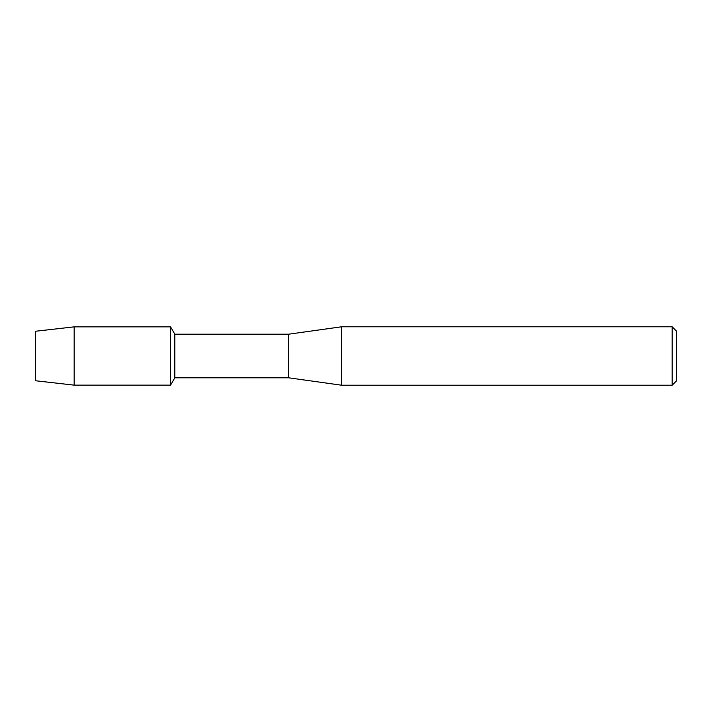 <?xml version="1.0" encoding="UTF-8"?>
<svg xmlns="http://www.w3.org/2000/svg" width="712" height="712" viewBox="0 0 712 712"><rect width="100%" height="100%" fill="white"/><g stroke="black" fill="none" stroke-linecap="round" stroke-linejoin="round"><path stroke-width="1.07" d="M35.6 380.76L35.6 331.24L74.173 326.853L170.56 326.853L174.814 334.213L288.52 334.213L341.653 326.772L672.146 326.772L676.4 331.027L676.4 380.973L672.146 385.228L341.653 385.228L288.52 377.787L174.814 377.787L170.56 385.147L170.56 326.853L170.56 385.147L74.173 385.147L35.6 380.76L35.6 331.24M174.814 377.787L174.814 334.213M288.52 377.787L288.52 334.213M341.653 385.228L341.653 326.772M672.146 385.228L672.146 326.772M74.173 385.147L74.173 326.853"/></g></svg>
